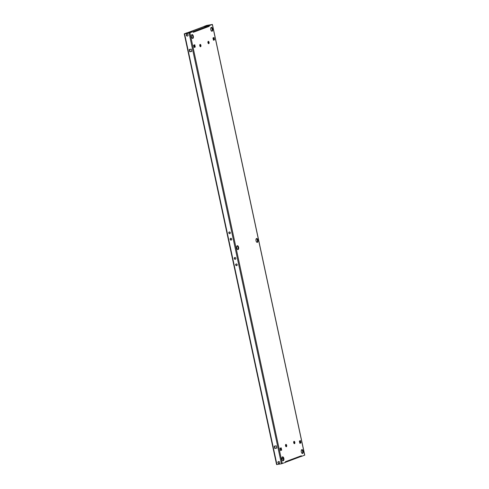 <?xml version="1.0" encoding="UTF-8"?>
<svg xmlns="http://www.w3.org/2000/svg" width="489" height="489" viewBox="0 0 489 489"><rect width="100%" height="100%" fill="white"/><g stroke="black" fill="none" stroke-linecap="round" stroke-linejoin="round"><path stroke-width="0.73" d="M283.345 460.699A1.968 0.978 -99.3 0 1 283.253 460.724A1.968 0.978 -99.3 0 1 281.988 459.03A1.968 0.978 -99.3 0 1 282.52 456.86A1.968 0.978 -99.3 0 1 282.611 456.836A1.968 0.978 -99.3 0 1 283.877 458.529A1.968 0.978 -99.3 0 1 283.345 460.699M286.358 446.72A1.18 0.587 -99.3 0 1 286.303 446.732A1.18 0.587 -99.3 0 1 285.539 445.717A1.18 0.587 -99.3 0 1 285.863 444.415A1.18 0.587 -99.3 0 1 285.918 444.397A1.18 0.587 -99.3 0 1 286.676 445.412A1.18 0.587 -99.3 0 1 286.358 446.72M200.606 46.718A1.18 0.587 -99.3 0 1 200.551 46.73A1.18 0.587 -99.3 0 1 199.787 45.715A1.18 0.587 -99.3 0 1 200.111 44.413A1.18 0.587 -99.3 0 1 200.166 44.395A1.18 0.587 -99.3 0 1 200.924 45.41A1.18 0.587 -99.3 0 1 200.606 46.718M238.082 249.567A1.968 0.978 -99.3 0 1 237.99 249.592A1.968 0.978 -99.3 0 1 236.725 247.899A1.968 0.978 -99.3 0 1 237.257 245.729A1.968 0.978 -99.3 0 1 237.348 245.704A1.968 0.978 -99.3 0 1 238.614 247.391A1.968 0.978 -99.3 0 1 238.082 249.567M192.819 38.435A1.968 0.978 -99.3 0 1 192.727 38.46A1.968 0.978 -99.3 0 1 191.462 36.767A1.968 0.978 -99.3 0 1 191.994 34.597A1.968 0.978 -99.3 0 1 192.085 34.572A1.968 0.978 -99.3 0 1 193.351 36.259A1.968 0.978 -99.3 0 1 192.819 38.435M301.811 449.642A1.968 0.978 80.7 0 0 301.279 451.818A1.968 0.978 80.7 0 0 302.544 453.505A1.968 0.978 80.7 0 0 302.636 453.48A1.968 0.978 80.7 0 0 303.168 451.31A1.968 0.978 80.7 0 0 301.902 449.617A1.968 0.978 80.7 0 0 301.811 449.642M294.023 441.359A1.18 0.587 80.7 0 0 293.706 442.661A1.18 0.587 80.7 0 0 294.464 443.676A1.18 0.587 80.7 0 0 294.519 443.664A1.18 0.587 80.7 0 0 294.843 442.362A1.18 0.587 80.7 0 0 294.078 441.347A1.18 0.587 80.7 0 0 294.023 441.359M208.271 41.357A1.18 0.587 80.7 0 0 207.953 42.665A1.18 0.587 80.7 0 0 208.711 43.68A1.18 0.587 80.7 0 0 208.766 43.662A1.18 0.587 80.7 0 0 209.084 42.36A1.18 0.587 80.7 0 0 208.326 41.345A1.18 0.587 80.7 0 0 208.271 41.357M256.548 238.51A1.968 0.978 80.7 0 0 256.016 240.68A1.968 0.978 80.7 0 0 257.281 242.373A1.968 0.978 80.7 0 0 257.373 242.348A1.968 0.978 80.7 0 0 257.905 240.178A1.968 0.978 80.7 0 0 256.639 238.485A1.968 0.978 80.7 0 0 256.548 238.51M211.285 27.378A1.968 0.978 80.7 0 0 210.753 29.548A1.968 0.978 80.7 0 0 212.018 31.241A1.968 0.978 80.7 0 0 212.11 31.217A1.968 0.978 80.7 0 0 212.642 29.04A1.968 0.978 80.7 0 0 211.376 27.353A1.968 0.978 80.7 0 0 211.285 27.378M228.785 232.935A0.917 0.795 -110.5 0 0 230.356 232.678A0.917 0.795 -110.5 0 0 228.785 232.935M229.408 231.908A0.917 0.795 -110.5 0 0 230.038 233.595M230.154 239.335A0.917 0.795 -110.5 0 0 231.731 239.078A0.917 0.795 -110.5 0 0 230.154 239.335M230.784 238.308A0.917 0.795 -110.5 0 0 231.413 239.989M186.285 35.257A1.051 0.911 -110.5 0 0 188.088 34.963A1.051 0.911 -110.5 0 0 186.285 35.257M186.981 34.083A1.051 0.911 -110.5 0 0 187.703 36.021M234.268 258.528A0.917 0.795 -110.5 0 0 235.845 258.271A0.917 0.795 -110.5 0 0 234.268 258.528M234.897 257.501A0.917 0.795 -110.5 0 0 235.527 259.182M235.643 264.928A0.917 0.795 -110.5 0 0 237.214 264.671A0.917 0.795 -110.5 0 0 235.643 264.928M236.266 263.895A0.917 0.795 -110.5 0 0 236.896 265.582M277.911 462.643A1.051 0.911 -110.5 0 0 279.714 462.349A1.051 0.911 -110.5 0 0 277.911 462.643M278.602 461.469A1.051 0.911 -110.5 0 0 279.329 463.407M282.342 456.964A1.968 0.978 -99.3 0 1 283.333 458.713A1.968 0.978 -99.3 0 1 282.954 460.687M199.909 44.591A1.18 0.587 -99.3 0 1 200.374 45.563A1.18 0.587 -99.3 0 1 200.245 46.632M194.231 44.951L194.701 47.146L194.127 47.36M203.876 26.595A0.66 0.568 69.5 0 1 204.06 26.528L208.558 25.789L211.774 24.591L207.269 25.324L207.409 25.978M276.921 464.526L281.419 463.792L189.078 33.081L184.579 33.814L276.921 464.526L276.585 464.55L184.249 33.839L187.11 32.751L184.891 33.698L189.39 32.965L192.605 31.761L188.106 32.494A0.66 0.568 -110.5 0 0 187.709 32.83M211.719 31.204A1.968 0.978 80.7 0 0 212.098 29.23A1.968 0.978 80.7 0 0 211.114 27.482M213.424 40.141L213.993 39.927L213.528 37.732M256.982 242.336A1.968 0.978 80.7 0 0 257.361 240.362A1.968 0.978 80.7 0 0 256.377 238.614M208.406 43.576A1.18 0.587 80.7 0 0 208.534 42.506A1.18 0.587 80.7 0 0 208.069 41.541M294.158 443.578A1.18 0.587 80.7 0 0 294.286 442.508A1.18 0.587 80.7 0 0 293.822 441.536M301.768 453.046A1.051 0.911 -110.5 0 1 302.245 453.468A1.968 0.978 80.7 0 0 302.624 451.494A1.968 0.978 80.7 0 0 301.64 449.752M299.83 443.217L300.405 443.003L299.934 440.809M191.816 34.701A1.968 0.978 -99.3 0 1 192.807 36.449A1.968 0.978 -99.3 0 1 192.428 38.417M237.079 245.833A1.968 0.978 -99.3 0 1 238.07 247.581A1.968 0.978 -99.3 0 1 237.691 249.555M285.662 444.593A1.18 0.587 -99.3 0 1 286.126 445.565A1.18 0.587 -99.3 0 1 285.998 446.628M280.643 448.028L281.114 450.216L280.539 450.436M194.151 47.47L193.662 45.165L194.775 44.75L195.264 47.054L194.151 47.47M189.078 33.081L208.558 25.789A0.66 0.568 69.5 0 1 209.261 26.339L209.121 25.697L212.415 24.45L206.706 25.422L203.925 26.461L207.269 25.324L207.415 25.978M193.167 31.669L193.308 32.305L209.261 26.339M304.659 455.155L301.456 456.408L301.322 455.772L285.368 461.738L285.509 462.38L281.419 463.792M213.442 40.251L214.561 39.835L214.066 37.531L212.953 37.953L213.442 40.251M299.36 441.023L299.855 443.327L300.967 442.912L300.478 440.607L299.36 441.023M281.676 450.124L280.564 450.54L280.069 448.242L281.181 447.826L281.676 450.124L281.114 450.216M187.672 32.659L187.794 33.221M191.205 49.157L191.688 51.394M276.248 445.827L276.725 448.071M293.828 443.083L293.663 442.337M208.069 43.081L207.911 42.335M188.241 33.148L189.469 32.934M208.607 25.783L209.121 25.697M301.322 455.772A0.66 0.568 69.5 0 1 300.943 456.494L301.456 456.408M189.219 49.481L189.714 51.785L191.737 51.449L191.248 49.151L189.219 49.481M274.751 448.456L276.78 448.126L276.285 445.821L274.262 446.157L274.751 448.456L276.768 448.065M189.543 49.426L190.019 51.669L191.725 51.388M274.58 446.102L275.062 448.34M184.249 33.839L184.579 33.814M300.943 456.494A0.66 0.568 69.5 0 1 300.894 456.506L285.484 462.27M192.085 34.878L191.566 35.067M281.933 458.664L283.21 458.187M281.945 458.78L283.241 458.297M190.019 51.669L189.714 51.785M213.993 39.927L214.561 39.835M300.405 443.003L300.967 442.912M194.701 47.146L195.264 47.054M189.958 32.867L282.294 463.578M304.671 455.21L212.336 24.493M204.06 26.528L188.106 32.494M212.415 24.45L304.751 455.161M300.986 456.481L285.484 462.282M188.014 32.519L203.962 26.553"/></g></svg>
